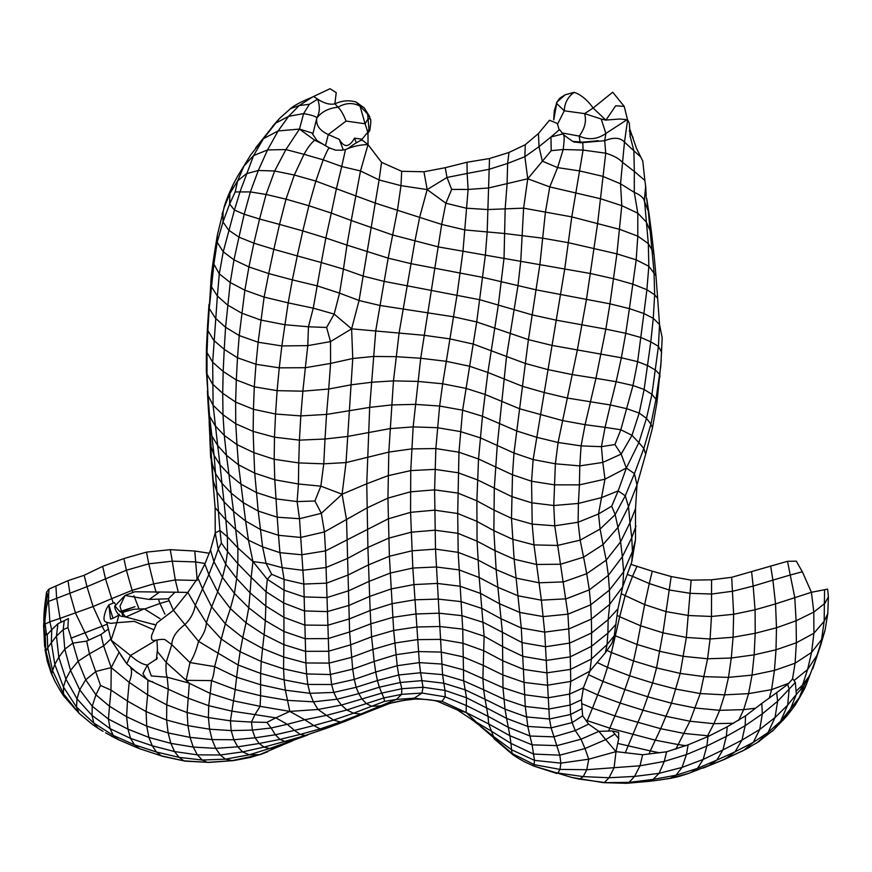<?xml version="1.0" encoding="UTF-8"?>
<svg xmlns="http://www.w3.org/2000/svg" width="872" height="872" viewBox="0 0 872 872"><rect width="100%" height="100%" fill="white"/><g stroke="black" fill="none" stroke-linecap="round" stroke-linejoin="round"><path stroke-width="1.31" d="M615.403 734.671L618.695 738.671L616.003 751.631L605.724 739.598L614.913 734.061L614.488 733.614M618.695 738.671L618.608 732.306L612.253 730.932L598.911 731.357L605.724 739.598L584.992 748.547L588.742 759.196L586.791 769.704L559.998 769.409L534.405 764.689L512.104 753.506L482.369 728.011M616.003 751.631L642.62 754.749L640.004 765.79L614.106 767.687L609.048 777.748L583.248 776.614L586.791 769.704L614.106 767.687L616.003 751.631L588.742 759.196L560.87 763.131L559.824 755.163L551.115 727.869L549.447 718.997L544.684 632.124L541.381 600.165L533.969 544.891L532.192 524.105L531.571 481.246L533.141 459.566L564.762 268.74L571.781 216.888L583.074 150.082L582.801 142.169L573.296 141.438M614.913 734.061L612.253 730.932M642.62 754.749L666.6 751.795L664.279 761.419L640.004 765.79L634.554 776.418L609.048 777.748L604.416 782.489L579.717 779.132L583.248 776.614L557.84 772.995L559.998 769.409L560.87 763.131L534.536 760.384L533.511 754.051L559.824 755.163L584.992 748.547L581.046 739.205L557.088 745.604L532.105 744.852L529.947 736.012L553.796 736.862L575.269 730.573L588.622 724.131L598.911 731.357L581.046 739.205L575.269 730.573L572.119 722.594L570.593 714.495L569.579 694.079L570.757 681.424L570.288 656.845L567.934 614.182L554.755 525.805L553.764 505.509L555.377 463.795L558.091 442.486L577.297 350.25L586.496 299.183L597.647 223.232L605.735 153.189L604.71 140.719L605.877 133.427L601.222 119.028L584.622 113.611L564.26 110.809L556.445 103.267M512.104 753.506L512.747 753.637L512.104 753.506L511.537 749.757L493.498 736.469L491.47 731.248L510.97 743.402L509.88 735.717L532.105 744.852L533.511 754.051L510.97 743.402L511.537 749.757L534.536 760.384L533.827 766.041L525.663 762.324C525.98 762.804 513.586 755.73 511.995 754.008L493.944 738.628L493.498 736.469L481.497 726.91L466.117 712.489L466.509 697.774L463.653 680.836L462.738 629.137L458.182 552.347L457.702 513.51L458.966 452.23L462.629 410.2L476.712 321.953L485.399 254.886L487.165 232.225L489.508 158.541L467.011 162.257L445.254 167.697L446.987 177.452L467.152 173.474L467.011 162.257M588.622 724.131L582.67 715.825L572.119 722.594L551.115 727.869L527.811 726.452L525.271 706.451L521.293 627.982L514.142 559.214L511.493 518.295L512.496 474.804L513.979 453.026L528.41 339.622L539.899 264.445L545.436 212.07L549.763 186.913L557.6 167.62L563.203 149.515C564.315 140.665 564.457 135.879 563.617 135.16M579.248 779.132L571.738 777.432L603.468 782.664L629.104 782.369L626.554 783.296L648.365 781.421L653.084 779.426L676.073 775.208L669.783 778.489L656.387 780.429L670.35 778.249L688.826 773.355C675.418 777.748 676.727 776.952 669.554 778.533M666.6 751.795L688.117 744.819L686.438 754.585L664.279 761.419L659.068 773.344L634.554 776.418L629.104 782.369L653.084 779.426L659.068 773.344L682.013 767.436L676.073 775.208L697.447 768.417L691.278 772.298L709.012 765.442L688.444 773.475M571.738 777.432L533.827 766.041M582.67 715.825L582.038 708.576L570.593 714.495L549.447 718.997L526.263 716.904L505.008 709.132L502.991 687.67L502.436 632.865L496.124 569.601L493.868 530.656L494.293 488.516L497.269 445.309L506.501 356.79L517.979 285.7L520.769 260.99L523.603 208.146L527.745 178.771L551.213 150.66L550.951 136.991L558.996 130.059C558.974 128.762 560.238 130.059 562.8 133.939L550.951 136.991L539.027 146.627L538.427 133.558L549.502 120.249L557.339 123.475L559.268 130.201M688.117 744.819L707.977 736.568L706.876 745.985L686.438 754.585L682.013 767.436L703.203 759.425L697.447 768.417L716.839 760.079L709.012 765.442L724.676 759.294L703.17 768.079M582.038 708.576L581.504 699.78L570.157 705.056L548.608 709.067L525.271 706.451L503.722 699.104L483.655 689.763L482.892 678.514L484.124 636.211L479.186 577.504L477.06 541.163L476.875 500.811L478.532 458.999L482.456 416.249L487.884 372.464L498.381 304.753L504.049 258.014L505.171 208.615L507.068 184.003L507.635 163.424L508.976 152.469L489.508 158.541M481.497 726.91L470.662 718.735L491.47 731.248L488.702 723.945L509.88 735.717L508.311 727.313L529.947 736.012L527.811 726.452L506.599 718.397L505.008 709.132L485.061 699.279L483.655 689.763L463.653 680.836L442.562 674.645L435.499 549.12L434.605 489.857L435.847 448.557L439.63 406.036L442.671 383.789L457.037 294.943L462.978 251.31L468.111 189.442L467.152 173.474L489.257 169.266L507.635 163.424L524.879 156.688L539.027 146.627L542.297 161.146L557.6 167.62L579.52 170.901L602.683 176.297L620.537 183.796L634.293 192.363C640.364 194.914 643.743 197.879 644.419 201.247L648.321 211.209L646.49 197.672M656.387 780.429L648.365 781.421M707.977 736.568L727.237 726.779L726.332 736.382L706.876 745.985L703.203 759.425L722.921 749.953L716.839 760.079L735.031 751.828L724.676 759.294L744.099 750.127M581.504 699.78L583.39 687.823L569.579 694.079L547.943 697.829L524.606 694.733L502.991 687.67L462.923 669.718L441.603 664.05L419.345 662.622L412.827 568.043L410.57 512.344L410.745 470.586L413.154 426.899L420.707 358.25L441.701 224.431L445.854 203.22L451.685 189.42L446.987 177.452L427.182 189.595L400.978 185.649L379.091 179.948L381.565 162.356L368.017 144.599C360.452 144.665 352.942 146.311 345.486 149.559L345.443 149.504C348.996 148.861 350.947 145.166 361.88 139.858L368.017 144.599L367.995 131.825L368.965 128.969L369.804 130.462L367.363 134.005M470.662 718.735L457.331 709.939L466.117 712.489L488.702 723.945L488.026 716.304L508.311 727.313L506.599 718.397L486.641 707.955L485.061 699.279L465.092 689.796L443.848 683.234L442.562 674.645L420.609 672.759L419.345 662.622L397.207 665.685L393.664 630.445L389.381 556.249L387.931 498.108L388.814 452.088L393.468 380.879L399.147 332.613L414.985 240.803L419.748 216.866L427.182 189.595L423.956 171.762L445.254 167.697M670.35 778.249L670.939 778.107M727.237 726.779L745.56 715.847L745.146 725.711L726.332 736.382L722.921 749.953L741.974 740.121L735.031 751.828L753.299 742.355L743.718 750.312M583.39 687.823L589.919 671.124L570.757 681.424L547.311 685.229L524.083 682.394L502.763 674.906L483.044 665.282L462.825 656.801L440.949 652.082L418.309 651.569L395.823 654.73L374.164 661.456L371.592 636.833L370.153 610.553L367.908 547.431L366.752 483.764L369.684 407.398L375.767 330.553L388.171 258.145L397.447 210.261L400.978 185.649L401.698 171.294L381.565 162.356M466.117 712.489L441.995 701.361L445.167 696.826L466.803 705.721L488.026 716.304L486.641 707.955L466.509 697.774L445.003 690.428L443.848 683.234L421.906 680.629L420.609 672.759L398.689 674.983L397.207 665.685L375.712 672.039L374.164 661.456L352.68 669.14L349.607 631.971L346.555 519.821L342.086 494.228L346.031 462.574L352.757 358.512L351.612 328.842L359.068 300.513L379.091 179.948L360.496 170.956L368.017 144.599M457.331 709.939L438.976 701.938C435.063 700.14 427.062 699.181 414.996 699.061L415.007 699.061C403.649 700.292 395.91 701.589 391.8 702.952L380.018 705.928L371.614 706.287L353.542 713.209L346.827 709.982L341.399 705.067L337.006 699.235L333.802 692.412L331.622 684.52L329.104 663.102L325.529 550.897L324.438 531.931L321.321 513.325L299.499 518.709L297.101 501.574L275.934 498.86L256.303 492.495L240.705 484.004L228.976 474.401L226.458 455.293L217.695 445.548L213.095 405.295L212.681 362.272L217.379 296.044L211.166 286.256L210.839 282.648C210.926 276.86 212.637 265.164 213.716 257.622L213.902 264.118L209.236 308.47L210.828 282.964M745.56 715.847L761.801 703.421L762.335 713.841L745.146 725.711L741.974 740.121L759.73 729.45L753.299 742.355L768.058 732.502L757.43 742.464M439.041 701.96L441.995 701.361L414.222 698.2L421.95 693.033L445.167 696.826L445.003 690.428L423.051 687.245L421.906 680.629L400.335 682.471L398.689 674.983L377.402 680.552L375.712 672.039L354.283 679.43L352.68 669.14L330.128 674.536L306.606 673.925L305.898 662.96L283.683 656.998L283.836 644.659L305.429 651.34L328.439 651.264L350.348 644.92L371.592 636.833L393.664 630.445L416.554 627.012L439.771 626.499L462.738 629.137L484.124 636.211L503.057 646.817L523.135 656.409L546.352 660.42L570.288 656.845L591.521 646.294L591.445 659.014L607.043 644.582L605.332 652.812L589.919 671.124L591.445 659.014L570.462 669.402L546.842 672.846L523.756 669.423L503.046 660.911L483.786 650.73L462.825 643.209L440.382 639.394L417.405 639.634L394.7 643.056L372.736 649.466L351.372 657.401L329.104 663.102L305.898 662.96L303.805 584.055L299.499 518.709L277.209 517.194L274.789 479.796L254.711 473.136L258.221 511.068L243.212 502.643L231.189 493.105L228.976 474.401L219.973 464.732L217.695 445.548L211.983 436.12L209.509 427.487L209.106 421.22M761.801 703.421L776.636 692.684L777.639 701.23L762.335 713.841L759.73 729.45L775.023 717.558L768.058 732.502L780.625 721.177L773.638 729.973L757.485 742.432M388.814 703.78L365.423 712.969L360.79 714.037L396.411 699.431L384.508 701.382L383.909 697.905L401.589 694.352L401.807 688.727L423.051 687.245L421.95 693.033L401.589 694.352L396.411 699.431L414.222 698.2L414.996 699.061M617.79 743.434L650.261 750.89L660.704 728.687L671.484 703.192L680.182 673.413L686.34 637.454L691.147 580.153L711.585 579.815L731.706 577.297L787.514 561.306L796.321 561.176L802.327 571.781L790.228 575.019L787.514 561.306M625.235 752.896L642.991 710.189L666.23 716.348L689.926 721.22L700.249 693.556L707.584 658.774L710.081 638.991L711.465 616.46L711.585 579.815M776.636 692.684L787.699 684.378L789.149 689.12L777.639 701.23L775.023 717.558L787.699 705.012L780.625 721.177L790.588 708.751L784.135 718.953L772.221 731.357M586.856 721.678L587.248 720.664L609.757 728.142L655.221 740.164L678.165 744.579L689.926 721.22L713.896 723.684L719.673 710.331L724.578 694.853L728.491 677.37L731.281 658L733.069 637.247L733.635 614.291L731.706 577.297M605.332 652.812L611.959 643.176L614.237 635.753L617.976 608.776L622.761 586.682L623.665 571.781L632.429 551.584L635.47 539.975L635.514 508.594L636.974 484.996L634.445 473.605L643.819 448.437L650.926 424.173L655.984 399.289L660.823 365.804L662.186 337.835L659.526 324.482L653.259 318.291L654.665 294.812L654.033 272.293L648.321 211.209L649.302 215.711L646.773 198.805M384.508 701.382L371.614 706.287L366.305 703.595L383.909 697.905L381.729 693.109L401.807 688.727L400.335 682.471L379.375 687.201L377.402 680.552L356.168 687.289L354.283 679.43L331.622 684.52L307.772 684.433L306.606 673.925L283.585 668.857L283.683 656.998L262.548 648.474L264.118 634.751L283.836 644.659L283.934 631.492L305.058 638.696L327.959 638.598L349.607 631.971L370.731 623.84L392.749 617.365L415.715 613.986L438.987 613.19L461.997 615.676L483.437 622.423L522.295 642.686L545.676 646.741L569.808 643.046L591.598 632.963L591.521 646.294L607.893 633.094L607.043 644.582L614.237 635.753M414.222 698.2L392.138 702.854M649.062 754.084L650.261 750.89L659.603 752.83M787.699 684.378L792.768 678.787L795.329 682.416L789.149 689.12L787.699 705.012L796.354 694.341L790.588 708.751L799.297 697.644L795.111 705.176C784.484 719.596 786.053 716.315 783.176 720.163M608.558 731.161L614.913 715.89L592.491 708.151L587.248 720.664L585.668 720.054M365.423 712.969L344.669 721.547L340.451 722.016L360.79 714.037L353.542 713.209L333.551 720.076L326.455 715.378L346.827 709.982L366.305 703.595L361.956 698.973L381.729 693.109L379.375 687.201L358.719 693.622L356.168 687.289L333.802 692.412L309.985 693.316L307.772 684.433L284.098 679.888L283.585 668.857L261.24 661.467L262.548 648.474L242.754 637.606L246.024 622.815L264.118 634.751L265.328 620.624L283.934 631.492L283.934 617.343L304.731 625.071L327.567 625.3L349.258 618.935L370.153 610.553L391.942 603.686L414.8 599.805L438.082 599.086L461.016 601.615L482.162 608.525L501.051 618.782L521.293 627.982L544.684 632.124L569.1 628.876L591.38 619.076L591.598 632.963L608.166 619.621L607.893 633.094L616.003 624.341M724.676 759.294L725.177 758.498L724.676 759.294M743.674 750.334L718.724 761.79M743.805 750.269L757.583 742.366M795.329 682.416L796.354 694.341L803.624 686.308L799.297 697.644L806.447 684.28L815.276 660.791L806.273 684.683C805.684 686.951 802.077 693.622 795.438 704.685M706.865 737.047L707.617 735.761L684.04 733.439L660.704 728.687L614.913 715.89L620.188 703.061L597.898 694.984L583.292 688.477M581.875 703.704L592.491 708.151L602.966 681.413L625.213 689.654L648.092 696.87L671.484 703.192L695.398 708.02L719.673 710.331L743.663 709.634L755.555 708.228M325.965 728.458L305.342 735.456L330.226 726.932L325.572 728.578L320.188 728.894L340.451 722.016L333.551 720.076L313.778 725.558L304.753 719.738L326.455 715.378L318.018 709.47L341.399 705.067L361.956 698.973L358.719 693.622L337.006 699.235L313.397 701.818L309.985 693.316L285.373 690.166L284.098 679.888L260.652 673.435L261.24 661.467L240.127 651.744L242.754 637.606L225.347 623.851L230.361 608.558L246.024 622.815L248.771 607.806L265.328 620.624L265.807 606.04L283.934 617.343L283.662 602.966L304.317 610.923L327.24 611.61L349.062 605.386L369.619 596.437L391.081 588.971L413.84 584.589L437.199 583.433L460.078 586.224L480.788 593.516L499.416 603.707L519.832 612.46L543.267 616.591L567.934 614.182L590.726 604.819L591.38 619.076L609.713 604.361L608.166 619.621L617.976 608.776M588.633 674.775L602.966 681.413L607.479 667.374L629.649 675.8L620.188 703.061L642.991 710.189L652.616 682.972L656.54 667.898L662.949 632.832L671.178 576.534L691.147 580.153M675.833 749.212L678.165 744.579L685.937 745.702M757.343 742.519L756.46 743.086M307.642 735.031L289.864 741.603L284.806 741.429L305.342 735.456L300.164 734.409L320.188 728.894L313.778 725.558L294.507 730.376L287.248 724.294L304.753 719.738L289.82 711.41L318.018 709.47L313.397 701.818L287.52 700.358L285.373 690.166L260.586 684.749L260.652 673.435L238.143 665.009L240.127 651.744L221.259 639.002L225.347 623.851L211.667 606.814L217.662 591.826L230.361 608.558L234.448 593.429L248.771 607.806L250.068 592.851L265.807 606.04L266.069 591.761L283.662 602.966L284.054 590.191L303.892 596.906L326.902 597.582L348.756 590.736L369.118 581.362L390.187 573.1L412.827 568.043L436.251 566.985L459.053 569.874L479.186 577.504L497.792 587.27L518.088 595.816L541.381 600.165L566.19 598.813L589.308 589.875L590.726 604.819L609.452 590.082L609.713 604.361L622.761 586.682L631.764 562.004L632.429 551.584L631.764 537.719L635.993 526.154M301.832 737.145L269.546 748.525L264.02 747.086L284.806 741.429L279.999 739.391L300.164 734.409L294.507 730.376L275.345 734.758L271.138 728L287.248 724.294L275.835 717.841L289.82 711.41L287.52 700.358L260.608 695.736L260.586 684.749L236.617 677.184L238.143 665.009L218.12 653.193L221.259 639.002L206.392 622.782L211.667 606.814L202.533 588.84L208.866 574.572L217.662 591.826L222.469 577.351L234.448 593.429L236.672 578.496L250.068 592.851L251.191 577.373L266.069 591.761L267.323 579.324L284.054 590.191L284.108 579.509L303.805 584.055L326.542 583.161L348.222 574.953L368.442 564.914L389.381 556.249L411.987 550.81L435.499 549.12L458.182 552.347L477.932 559.977L496.124 569.601L516.104 578.092L539.049 582.79L563.628 581.886L586.725 573.711L589.308 589.875L608.362 575.367L609.452 590.082L623.665 571.781L622.346 556.739L631.764 537.719L629.976 522.699L635.514 508.594M597.484 662.666L607.479 667.374L611.414 652.55L633.541 660.943L629.649 675.8L652.616 682.972L676.127 689.142L700.249 693.556L724.578 694.853L748.579 693.632L771.6 689.643L789.04 683.158M803.624 686.308L809.946 674.536M289.82 711.41L260.096 706.32L260.608 695.736L235.222 689.567L236.617 677.184L214.643 666.622L218.12 653.193L198.565 641.356C203.525 634.849 206.13 628.658 206.392 622.782L195.306 605.255L202.533 588.84L197.89 577.874L204.844 564.031L208.866 574.572L213.923 561.612L222.469 577.351L225.728 564.195L236.672 578.496L237.827 563.672L251.191 577.373L252.935 561.546L267.323 579.324L271.672 574.288L284.108 579.509L282.168 567.683L302.617 570.288L326.041 567.509L347.808 558.309L367.908 547.431L388.672 538.166L411.213 532.192L434.954 530.209L457.855 533.304L477.06 541.163L494.849 550.581L514.142 559.214L536.454 564.467L560.642 564.217L583.586 557.175L586.725 573.711L606.236 560.118L608.362 575.367L622.346 556.739L620.581 541.883L629.976 522.699L628.516 506.665L636.974 484.996L645.651 454.258L643.819 448.437L638.86 442.627L646.501 418.32L651.94 394.329L658.425 346.348L659.526 324.482L657.641 298.333L654.665 294.812L646.893 289.722L648.833 266.265L648.321 243.582L644.506 200.604L645.149 192.701C645.934 190.107 645.814 185.998 644.811 180.384L634.315 171.446L633.9 150.823L640.833 157.036M607.032 650.468L611.414 652.55L615.338 635.797L637.105 644.484L633.541 660.943L656.54 667.898L680.182 673.413L704.303 676.661L728.491 677.37L752.035 675.124L774.434 670.415L795.079 663.221L796.376 642.773L796.092 620.788L794.763 597.342L790.228 575.019L772.897 580.131L770.63 565.863M709.536 735.815L707.617 735.761L713.896 723.684L733.701 723.237M631.764 562.004L635.47 539.975M271.672 574.288L266.058 563.323L282.168 567.683L279.934 552.674L301.57 554.766L325.529 550.897L388.149 518.873L410.57 512.344L434.638 510.164L457.702 513.51L476.777 521.293L493.868 530.656L512.485 539.212L533.969 544.891L557.481 545.447L580.153 540.139L583.586 557.175L603.053 544.575L606.236 560.118L620.581 541.883L617.965 527.397L628.516 506.665L625.268 495.797L634.445 473.605L626.347 468.024L638.86 442.627L631.993 435.357L639.176 413.088L644.114 389.468L650.806 341.835L653.259 318.291L643.885 313.517L646.893 289.722L632.81 284.141L636.189 259.856L648.833 266.265L655.973 275.759L654.022 254.635L652.409 250.558L648.321 243.582L637.792 236.149L637.792 213.182L646.283 221.989L651.689 234.154L649.302 215.711M614.324 635.307L615.338 635.797L619.676 616.744L640.626 625.78L637.105 644.484L659.93 651.351L683.55 656.354L707.584 658.774L731.281 658L754.138 654.85L776.015 649.803L796.376 642.773L813.914 633.236L813.805 612.09L796.092 620.788L776.472 627.775L775.546 603.904L811.429 592.284L802.327 571.781M800.474 690.057L802.567 685L796.736 690.624M809.227 676.149L802.567 685L807.57 669.565L794.13 680.443M815.276 660.791L825.141 629.78L827.779 613.637L828.4 596.84L827.648 589.123L811.429 592.284L813.805 612.09L824.847 603.348L828.4 596.84M815.745 659.624L818.764 650.97M812.737 668.988L820.192 646.501M204.844 564.031L210.501 549.96L213.923 561.612L218.185 549.131L225.728 564.195L227.548 551.551L237.827 563.672L237.893 547.921L252.935 561.546L266.058 563.323L262.592 546.875L279.934 552.674L278.506 535.299L300.655 537.435L324.438 531.931L367.221 507.82L387.931 498.108L410.407 491.841L434.605 489.857L457.942 493.083L476.875 500.811L493.607 509.891L511.493 518.295L532.192 524.105L554.755 525.805L578.092 522.241L580.153 540.139L600.089 529.086L603.053 544.575L617.965 527.397L615.163 514.622L625.268 495.797L618.183 490.892L626.347 468.024L621.158 454.094L631.993 435.357L620.82 429.743L632.974 385.522L637.639 361.662L643.885 313.517L629.399 308.633L632.81 284.141L613.398 278.669L590.442 273.514L438.431 246.929L392.389 234.917L351.252 220.485L360.496 170.956L341.726 166.508L345.486 149.559L341.028 150.344L345.443 149.504M292.665 740.786L276.86 747.315L269.546 748.525L249.272 754.792L242.58 751.893L264.02 747.086L259.158 743.489L279.999 739.391L275.345 734.758L255.136 737.821L252.39 730.093L251.474 722.071L230.437 720.828L208.386 717.58L187.12 712.533L166.77 704.859L147.641 694.831L129.198 682.384L111.224 667.603L103.626 645.869L100.978 634.489L86.655 641.105L72.845 643.133L67.907 627.578L68.376 618.542L64.256 620.711L63.187 629.671L67.907 627.578M617.191 615.349L619.676 616.744L625.159 595.609L644.648 604.601L640.626 625.78L662.949 632.832L686.34 637.454L710.081 638.991L733.069 637.247L755.207 633.29L776.472 627.775L776.015 649.803L774.434 670.415L771.6 689.643L769.257 698.232M738.628 720.425L743.663 709.634L748.579 693.632L752.035 675.124L754.138 654.85L755.207 633.29L755.076 609.79L775.546 603.904L772.897 580.131L753.168 586.082L751.599 571.76M824.879 630.838L816.911 655.482L807.57 669.565L811.581 652.419L795.079 663.221L792.485 679.146M819.735 648.31L824.836 631.034M342.086 494.228L320.842 486.14L314.923 501.008L321.321 513.325L342.086 494.228L366.752 483.764L387.931 475.731L410.745 470.586L434.943 469.376L458.182 472.777L477.594 479.938L511.69 496.571L531.353 502.741L553.764 505.509L578.419 503.427L578.092 522.241L598.519 513.968L600.089 529.086L615.163 514.622L611.697 506.152L618.183 490.892L601.517 497.618L604.983 479.175L626.347 468.024M266.908 722.376L251.474 722.071L254.951 714.593L275.835 717.841L266.908 722.376L271.138 728L252.39 730.093L231.167 730.583L230.437 720.828L233.511 700.826L210.217 693.425L211.536 680.596L235.222 689.567L233.511 700.826L260.096 706.32L254.951 714.593L231.592 711.083L208.713 705.688L187.829 698.047L147.848 679.986L132.359 669.118M283.444 744.579L259.692 754.629L249.272 754.792L225.456 759.163L220.289 754.978L242.58 751.893L237.773 746.824L259.158 743.489L255.136 737.821L233.849 739.75L231.167 730.583L209.585 729.199L208.386 717.58L208.713 705.688L210.217 693.425L188.668 683.005M621.365 593.788L625.159 595.609L632.527 576.327L649.28 583.564L644.648 604.601L665.968 611.599L688.673 615.523L711.465 616.46L733.635 614.291L755.076 609.79L753.168 586.082L732.829 591.194L711.759 594.028L690.341 593.342L669.053 589.952L649.28 583.564L652.278 571.193L631.077 564.446M824.552 590.104L824.16 621.267L821.588 639.568L811.581 652.419L813.914 633.236L824.16 621.267L827.779 613.637M314.923 501.008L297.101 501.574L298.442 484.004L274.789 479.796L274.179 459.304L298.725 462.912L299.412 440.142L325.016 439.019L326.542 414.418L369.684 407.398L391.397 404.946L415.137 404.368L439.63 406.036L462.629 410.2L482.456 416.249L516.595 430.932L536.476 437.243L558.091 442.486L581.079 445.897L579.793 465.888L602.792 462.433L604.983 479.175L579.411 484.876L579.793 465.888L555.377 463.795L533.141 459.566L513.979 453.026L480.2 437.777L460.307 431.553L437.352 427.694L413.154 426.899L389.893 428.643L347.241 436.501L325.016 439.019L323.763 463.828L298.725 462.912L298.442 484.004L320.842 486.14L323.763 463.828L346.031 462.574L388.814 452.088L411.682 448.895L435.847 448.557L458.966 452.23L478.532 458.999L512.496 474.804L531.571 481.246L554.374 484.832L579.411 484.876L578.419 503.427L601.517 497.618L598.519 513.968L611.697 506.152M280.522 745.865L259.692 754.629L232.137 760.624L225.456 759.163L202.217 760.035L197.377 754.858L220.289 754.978L215.711 748.361L237.773 746.824L233.849 739.75L212.07 739.587L209.585 729.199L187.949 725.668L187.12 712.533L189.344 683.168L186.139 680.334L189.976 662.567C193.301 657.641 196.156 650.567 198.565 641.356L184.929 624.592C190.521 619.066 193.976 612.624 195.306 605.255L187.818 592.437L197.89 577.874M637.051 566.146L632.527 576.327L627.742 574.626M259.692 754.629L250.406 757.441L233.533 760.591L207.405 762.368L202.217 760.035L179.043 757.354L174.531 751.566L197.377 754.858L193.257 747.075L215.711 748.361L212.07 739.587L190.052 737.374L187.949 725.668L166.607 720.043L166.77 704.859L168.285 688.913L167.206 677.228L151.303 675.942L147.39 665.031L156.579 658.949M260.096 754.662L267.769 751.74M652.278 571.193L671.178 576.534M156.949 640.092L157.57 651.798L166.171 662.404L186.139 680.334L211.536 680.596C212.964 678.034 214 673.369 214.643 666.622L189.976 662.567L171.773 644.637C172.046 637.617 176.438 630.925 184.929 624.592L173.452 610.324L187.818 592.437L175.043 592.197L168.361 598.792L173.452 610.324L156.862 622.957L151.717 635.143C150.191 644.397 156.121 638.391 164.852 639.536L171.773 644.637L166.171 662.404C165.767 669.543 166.116 674.492 167.206 677.228L189.344 683.168M233.38 760.613L208.92 762.411L184.036 760.864L179.043 757.354L156.426 752.002L152.251 745.789L174.531 751.566L170.858 743.358L193.257 747.075L190.052 737.374L168.133 732.938L166.607 720.043L146.104 711.574L147.641 694.831L147.88 679.877M645.651 454.258L652.496 427.792L650.926 424.173L646.501 418.32L639.176 413.088L627.077 408.761L610.367 404.968L616.144 381.707L632.974 385.522L644.114 389.468L651.94 394.329L655.984 399.289L656.965 402.384L661.249 360.005M252.935 561.546L248.476 540.226L262.592 546.875L258.221 511.068L277.209 517.194L278.506 535.299L260.216 529.38L245.61 521.031L238.492 464.798L226.458 455.293L224.3 435.444L236.999 444.622L235.745 423.77L253.153 431.389L253.436 409.284L275.563 414.026L277.111 390.656L302.878 391.179L305.353 367.712L330.575 363.428L328.722 389.032L302.878 391.179L300.818 415.9L275.563 414.026L274.484 437.188L253.153 431.389L253.872 452.655L236.999 444.622L238.492 464.798L254.711 473.136L253.872 452.655L274.179 459.304L274.484 437.188L299.412 440.142L300.818 415.9L326.542 414.418L328.722 389.032L350.958 384.846L371.592 382.263L393.468 380.879L417.655 381.402L442.671 383.789L465.833 388.334L485.137 394.471L519.516 408.739L562.538 420.577L585.09 424.686L581.079 445.897L601.429 446.671L602.792 462.433L621.158 454.094L614.913 444.546L620.82 429.743L605.081 427.367L610.367 404.968L567.454 398.068L544.15 392.498L522.513 386.318L487.884 372.464L469.561 366.24L446.268 361.313L420.707 358.25L396.095 356.681L373.521 356.452L352.757 358.512L330.575 363.428L330.51 341.606L307.783 345.628L308.448 326.793L284.752 324.711L260.663 320.013L241.577 313.103L227.559 305.004L217.379 296.044L219.297 273.863L213.902 264.118L217.183 242.263L222.992 221.924L229.63 204.037L235.189 191.927L237.62 180.896L243.92 166.083L250.853 154.704L237.653 176.133L243.92 166.083L253.589 155.598L263.475 138.659L279.476 118.483L290.638 108.575L299.249 105.545L309.364 104.291L317.648 99.136L313.658 96.465L311.337 97.511C311.587 97.566 295.477 103.67 289.896 109.174M208.909 762.411L185.169 761.136L161.396 755.861L156.426 752.002L134.441 744.808L130.549 738.377L152.251 745.789L148.927 737.418L170.858 743.358L168.133 732.938L146.714 726.114L146.104 711.574L127.465 701.077L129.198 682.384C131.716 675.865 132.184 670.841 130.593 667.32M652.496 427.792L656.965 402.384M351.612 328.842L334.161 314.084L326.608 327.458L330.51 341.606L351.612 328.842L424.261 335.306L450.05 338.925L473.311 344.08L525.271 363.45L547.758 369.565L572.359 374.6L595.947 378.317L585.09 424.686L605.081 427.367L601.429 446.671L614.913 444.546M155.674 640.451L130.462 655.504C137.231 661.456 142.866 664.628 147.39 665.031L142.954 673.609C146.071 679.255 149.254 681.926 152.502 681.621M105.556 732.818L118.189 739.576L139.52 748.656L134.441 744.808L113.295 735.423L110.079 728.676L130.549 738.377L128.01 729.166L148.927 737.418L146.714 726.114L126.614 716.719L127.465 701.077L110.984 690.101L111.224 667.603L95.876 671.451L85.718 679.779L78.142 661.259L72.845 643.133L64.79 649.16L63.187 629.671L56.451 636.135L51.372 642.686L51.742 629.704L47.186 634.587L45.213 634.99L43.6 625.584L45.497 605.244L47.655 594.889L46.598 592.001L46.314 593.701L46.576 592.153L48.974 589.08L68.005 580.654L84.159 575.28L102.667 566.342L105.523 578.866L86.993 586.682L84.159 575.28M185.169 761.136L162.835 756.351L139.52 748.656M659.875 377.042L659.853 374.622L655.646 370.197L647.722 365.597L637.639 361.662L621.365 357.771L625.758 333.289L640.942 337.519L650.806 341.835L658.425 346.348L661.554 352.179M153.341 629.595L134.321 621.333L116.815 622.695L111.082 640.07L130.462 655.504L126.8 663.81L137.275 672.901L130.135 666.786M137.449 747.827L118.374 739.663L113.295 735.423L93.751 723.019L92.051 715.422L110.079 728.676L108.422 719.062L128.01 729.166L126.614 716.719L109.523 706.276L110.984 690.101L100.52 685.479L89.456 653.837L78.142 661.259L70.534 670.372L64.79 649.16L58.827 657.205L54.805 664.409L51.372 642.686L47.742 647.776L47.186 634.587M139.596 748.688L162.497 756.253M210.501 549.96L215.231 532.977L218.185 549.131L221.368 543.06L227.548 551.551L227.396 536.792L237.893 547.921L235.669 529.566L248.476 540.226L245.61 521.031L233.565 511.406L231.189 493.105L221.968 483.35L219.973 464.732L214.12 455.467L209.563 416.14L215.199 425.798L224.3 435.444L222.992 414.734L235.745 423.77L235.614 402.068L253.436 409.284L254.297 386.83L277.111 390.656L279.258 367.842L305.353 367.712L307.783 345.628L281.852 345.933L288.185 302.867L264.118 297.09L268.718 273.568L292.371 279.89L297.276 255.91L321.299 262.537L325.845 237.991L346.98 245.108L351.252 220.485L331.295 213.084L336.407 188.734L375.723 203.241L397.447 210.261L441.701 224.431L464.983 229.935L504.964 233.543L542.493 238.154L568.435 242.699L616.918 253.85L609.953 303.838L629.399 308.633L625.758 333.289L605.833 329.136L609.953 303.838L536.553 289.94L482.837 277.394L410.876 263.638L388.171 258.145L346.98 245.108L343.448 269.088L321.299 262.537L317.201 285.863L292.371 279.89L288.185 302.867L313.255 308.154L317.201 285.863L339.568 293.123L343.448 269.088L363.177 276.097L384.149 281.383L479.96 299.761L532.411 314.956L556.325 320.177L605.833 329.136L595.947 378.317L616.144 381.707L621.365 357.771L551.78 345.377L528.41 339.622L476.712 321.953L453.669 316.83L379.702 305.418L359.068 300.513L339.568 293.123L334.161 314.084L313.255 308.154L308.448 326.793L326.608 327.458M155.63 624.962L125.764 617.016L121.949 612.493M160.067 618.706L144.207 608.809L125.764 617.016L122.919 616.395L119.998 606.149L125.012 595.478L134.789 591.761L175.043 592.197M111.115 640.124L126.8 663.81M126.429 663.298L120.794 655.177M103.027 731.314L98.035 728.262L93.751 723.019L76.529 707.105L77.009 698.821L92.051 715.422L92.236 706.244L108.422 719.062L109.523 706.276L95.92 694.821L100.52 685.479M661.554 349.857L661.597 348.637M112.968 618.303L108.837 604.917L106.58 608.569C100.825 623.088 106.504 621.638 106.493 622.259L110.744 623.382L116.815 622.695L119.028 614.651M111.06 639.994L106.776 622.379M119.039 652.452L111.224 667.603M51.742 629.704L57.912 623.72L56.451 636.135L58.827 657.205L65.88 679.125L77.009 698.821L79.723 689.785L92.236 706.244L95.92 694.821L85.718 679.779L79.723 689.785L70.534 670.372L65.88 679.125L63.46 687.016L54.805 664.409L52.549 670.579L47.742 647.776L45.791 651.34L45.213 634.99M76.573 710.604L64.822 697.208L63.471 693.807L79.079 713.361L76.529 707.105L63.46 687.016L63.471 693.807L52.549 670.579L51.731 673.805L44.581 645.662L44.101 628.004L46.401 607.631L45.191 603.707M79.079 713.361L92.715 724.676L79.09 713.372M98.035 728.262L92.715 724.676M168.361 598.792L149.221 599.456L159.554 592.088M149.221 599.456L125.012 595.478L114.962 605.92M119.66 611.643L134.942 606.694L124.097 610.749L122.189 612.264M115.159 603.925L114.363 602.607L108.837 604.917L110.504 619.087C112.706 618.739 119.737 614.869 119.388 614.28M118.352 615.207L118.788 614.531M110.711 639.1L103.626 645.869L89.456 653.837L86.655 641.105M108.51 628.985L100.978 634.489M64.942 697.371C63.384 695.965 60.037 690.548 54.882 681.13L51.731 673.805M657.641 298.333L655.973 275.759M451.685 189.42L468.111 189.442L488.494 187.992L527.745 178.771L549.763 186.913L600.481 198.718L621.78 205.639L616.918 253.85L636.189 259.856L637.792 236.149L619.905 229.423L571.781 216.888L523.603 208.146L487.633 209.553L466.193 208.179L445.854 203.22L427.182 189.595M57.912 623.72L64.256 620.711M221.368 543.06L219.94 530.459L227.396 536.792L225.859 519.897L235.669 529.566L233.565 511.406L223.995 501.749L221.968 483.35L215.766 473.987L212.354 464.22L210.773 454.236L209.215 423.945M208.245 406.962L211.1 446.737L214.12 455.467L216.932 491.972L223.995 501.749L225.859 519.897L215.112 507.7L215.231 532.977L219.94 530.459L216.932 491.972L213.237 480.777L209.803 434.529M54.947 681.25L51.165 673.075L47.328 661.336L45.05 649.705M654.022 254.635L651.689 234.154M562.309 133.558L564.217 135.247C571.313 140.621 574.855 142.877 574.844 142.005L580.687 142.768L604.71 140.719C613.703 137.068 620.286 137.525 624.483 142.103L620.537 183.796L621.78 205.639L637.792 213.182L634.293 192.363L634.315 171.446L622.39 162.246C619.131 158.628 613.572 155.608 605.735 153.189L583.074 150.082L563.203 149.515L551.213 150.66M215.112 507.7L210.773 454.236M44.625 646.043L43.6 625.584M44.341 624.516L45.115 624.069L44.745 619.578M46.565 634.663L45.115 624.069L49.857 621.791L48.44 599.271M164.95 614.204L159.925 603.468L169.201 600.754M197.105 579.182L194.783 551.028L170.258 549.676L146.507 552.129L123.889 558.549L102.667 566.342M205.062 563.497L195.317 561.906L172.285 561.176L170.258 549.676M209.291 553.251L194.783 551.028M644.408 199.83L645.672 186.03L646.207 196.364M580.109 142.376L579.193 136.087C588.513 140.305 597.407 139.411 605.877 133.427L626.99 119.747L627.633 119.9L624.483 142.103L633.9 150.823L630.042 135.847M46.401 607.631L48.788 597.56L47.655 594.889M46.423 593.004L44.941 604.154C43.665 614.64 43.862 621.583 43.796 620.777M51.655 629.78L49.857 621.791L60.059 618.368L56.604 597.789L55.906 586.06M158.704 600.012L159.925 603.468L145.144 608.83M178.313 592.393L175.294 579.934L197.257 580.458M156.208 592.448L153.69 583.848L175.294 579.934L172.285 561.176L148.752 563.824L146.507 552.129M644.931 181.038L642.773 161.058L636.451 148.262L629.693 128.794M624.516 119.399L627.633 119.9L629.344 123.377L630.194 137.198M627.567 119.878L624.21 106.395L615.708 105.785L605.909 120.173L601.222 119.028M527.745 178.771L524.879 156.688L525.249 144.73L538.427 133.558M210.708 458.051L209.825 437.853M209.585 428.762L209.52 427.716M47.818 601.713L86.993 586.682L93.086 606.552L111.725 598.65L105.523 578.866L126.396 570.244L123.889 558.549M61.171 622.172L60.059 618.368L93.086 606.552L102.068 626.216L107.267 624.167M70.85 638.271L102.068 626.216L104.967 631.677M88.628 640.135L75.526 613.158L69.945 593.505L68.005 580.654M139.008 608.896L133.983 595.74M132.806 592.361L132.119 590.344L111.725 598.65L113.295 603.032M153.69 583.848L132.119 590.344L126.396 570.244L148.752 563.824L153.69 583.848M629.268 130.942L633.181 137.656M605.909 120.173L593.145 108.019L584.622 113.611C586.66 121.11 584.85 128.609 579.193 136.087L561.895 132.915M525.249 144.73L508.976 152.469M208.234 406.908L209.563 416.14L208.048 395.452L213.095 405.295L222.992 414.734L222.709 393.294L235.614 402.068L236.312 379.952L254.297 386.83L255.976 364.278L279.258 367.842L281.852 345.933L258.134 342.238L264.118 297.09L244.858 290.213L239.222 335.546L225.576 327.262L230.252 282.517L219.297 273.863L223.254 251.779L234.437 210.054L240.127 191.437L253.589 155.598L267.551 149.93L278.124 130.942L288.588 116.336L299.249 105.545L312.372 97.075M48.538 596.982L48.974 589.08M557.47 124.315L564.26 110.809C564.609 102.896 567.923 96.738 574.201 92.334C581.035 94.688 587.357 99.92 593.145 108.019L612.722 92.214L624.21 106.395M206.337 370.349L208.048 395.452L207.013 374.197L212.441 384.007L222.709 393.294L223.167 371.439L236.312 379.952L237.489 357.782L255.976 364.278L258.134 342.238L239.222 335.546L237.489 357.782L224.235 349.378L225.576 327.262L215.395 318.182L209.236 308.47L207.863 330.597L207.547 326.008L206.413 348.615L207.024 352.528L207.863 330.597L213.716 340.276L224.235 349.378L223.167 371.439L212.681 362.272L207.024 352.528L207.013 374.197L206.337 370.349L206.413 348.615M574.201 92.334L565.056 94.841L556.925 102.166L554.221 111.071L553.698 119.856M553.764 119.878L556.925 102.166M423.956 171.762L401.698 171.294M224.289 206.904L217.324 235.244L217.183 242.263L223.254 251.779L233.979 259.856L238.972 237.14L253.883 243.157L259.573 219.014L279.531 224.398L286.016 199.165L308.884 205.738L302.824 230.906L279.531 224.398L273.852 249.316L253.883 243.157L248.934 266.93L233.979 259.856L230.252 282.517L244.858 290.213L248.934 266.93L268.718 273.568L273.852 249.316L297.276 255.91L302.824 230.906L325.845 237.991L331.295 213.084L308.884 205.738L315.849 181.093L323.174 159.838C326.717 151.641 328.657 147.815 328.995 148.371M222.066 214.24L223.079 211.111L222.992 221.924L228.737 230.197L238.972 237.14L244.193 214.25L259.573 219.014L266.08 194.467L286.016 199.165L294.311 175.032L315.849 181.093L336.407 188.734L341.726 166.508L323.174 159.838L304.001 154.322C307.663 147.717 311.217 143.019 314.672 140.229L316.721 140.359L322.749 144.054L314.672 140.229L299.478 129.089L311.849 132.925M342.173 150.191L335.567 150.158L329.18 147.837L321.986 143.651M235.189 191.927L250.384 191.916L258.308 170.476L267.551 149.93L285.929 149.57L274.658 170.988L258.308 170.476L246.405 173.724L237.62 180.896L229.837 193.617L233.064 184.701C228.017 195.579 224.932 203.481 223.81 208.408L229.837 193.617L229.63 204.037L234.437 210.054L244.193 214.25L250.384 191.916L266.08 194.467L274.658 170.988L294.311 175.032L304.001 154.322L285.929 149.57L299.478 129.089L278.124 130.942L263.475 138.659L250.58 155.107M368.202 131.236L368.791 129.503M367.788 132.152L365.096 123.77L368.235 118.603L369.172 118.995M368.965 128.969L367.57 113.415L370.753 119.715L370.742 123.737M361.902 139.193L354.512 138.147C349.214 147.564 344.124 147.968 339.252 139.367L328.297 134.561C319.446 130.419 315.631 124.903 316.852 117.982C316.296 116.532 311.893 115.071 303.62 113.6L288.588 116.336L275.094 123.464L255.638 147.935M356.277 142.714L354.512 138.147M343.317 149.984L339.252 139.367M367.57 113.415L364.224 107.866L356.092 102.068L360.038 106.133C352.855 102.395 345.519 102.765 338.031 107.234C340.788 109.785 343.47 114.396 346.053 121.066L328.297 134.561L325.518 145.537M367.864 114.287L360.038 106.133L365.096 123.77L346.053 121.066M233.064 184.701L237.653 176.133M356.092 102.068C349.236 99.953 342.162 100.542 334.87 103.823L338.031 107.234C328.788 108.106 321.724 111.692 316.852 117.982C319.85 112.444 320.122 106.155 317.648 99.136C324.308 103.43 330.052 104.989 334.87 103.823L336.232 92.65L330.03 88.704L312.263 97.119M312.732 134.452L316.852 117.982M299.478 129.089L303.62 113.6L309.364 104.291M603.468 782.664L626.543 783.296M556.696 773.442L534.874 766.412M480.745 726.681L483.633 729.09L481.148 726.877M741.723 751.392L749.56 747.271M759.686 741.069L756.209 743.238M328.177 727.673L344.669 721.547M157.44 649.564L156.382 659.592L157.341 657.815M139.367 748.601L141.755 749.473M155.565 625.082L153.625 624.08M661.554 349.868L661.881 344.571M661.532 353.487L661.565 352.048M144.207 608.809L133.885 609.288L122.254 612.275M119.235 740.11L111.376 736.121M122.549 613.136L123.802 612.286C121.906 613.605 118.963 611.414 114.962 605.724C113.502 607.021 118.232 617.332 122.919 616.395M122.004 612.231L124.097 610.749M626.99 119.747L619.861 119.006L605.942 120.064M582.801 142.169L598.334 140.719L595.881 141.482M580.512 142.779L573.318 141.449M207.373 390.972L208.212 406.134M565.056 94.841C558.538 99.288 561.077 96.28 556.587 102.645M207.547 326.008L209.008 304.274M217.313 235.298L213.673 257.872M361.019 140.566L367.995 131.825M369.804 130.462L370.6 124.38M369.739 116.695L364.224 107.866M317.027 140.632L311.784 132.816M272.402 126.462L279.476 118.483"/></g></svg>
